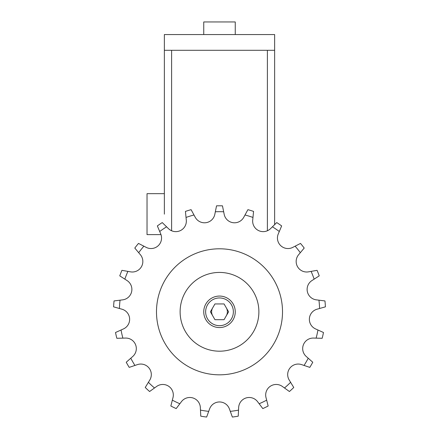 <?xml version="1.0" encoding="UTF-8"?>
<svg xmlns="http://www.w3.org/2000/svg" width="439" height="439" viewBox="0 0 439 439"><rect width="100%" height="100%" fill="white"/><g stroke="black" fill="none" stroke-linecap="round" stroke-linejoin="round"><path stroke-width="0.66" d="M235.255 311.811A15.755 15.755 0 0 0 219.5 296.062A15.755 15.755 0 0 0 203.745 311.811A15.755 15.755 0 0 0 219.5 327.565A15.755 15.755 0 0 0 235.255 311.811A15.755 15.755 0 0 1 219.5 327.565A15.755 15.755 0 0 1 203.745 311.811M180.116 311.811A39.384 39.384 0 0 0 219.5 351.195A39.384 39.384 0 0 0 258.884 311.811A39.384 39.384 0 0 0 219.5 272.427A39.384 39.384 0 0 0 180.116 311.811M156.487 311.811A63.013 63.013 0 0 0 219.5 374.824A63.013 63.013 0 0 0 282.513 311.811A63.013 63.013 0 0 0 219.5 248.798A63.013 63.013 0 0 0 156.487 311.811M200.338 407.48L200.469 410.114A100.13 100.13 0 0 0 208.706 411.359L209.612 408.879A10.525 10.525 0 0 1 229.388 408.879L230.294 411.359A100.13 100.13 0 0 0 238.531 410.114L238.662 407.48A10.525 10.525 0 0 1 257.561 401.652L259.153 403.754A100.13 100.13 0 0 0 266.66 400.138L266.007 397.58A10.525 10.525 0 0 1 282.348 386.441L284.494 387.983A100.13 100.13 0 0 0 290.602 382.314L289.224 380.064A10.525 10.525 0 0 1 301.555 364.6L304.057 365.44A100.13 100.13 0 0 0 308.222 358.224L306.241 356.479A10.525 10.525 0 0 1 313.468 338.068L316.107 338.134A100.13 100.13 0 0 0 317.962 330.013L315.553 328.926A10.525 10.525 0 0 1 317.035 309.204L319.576 308.491A100.13 100.13 0 0 0 318.95 300.183L316.332 299.853A10.525 10.525 0 0 1 311.931 280.57L314.148 279.144A100.13 100.13 0 0 0 311.103 271.384L308.507 271.845A10.525 10.525 0 0 1 298.619 254.719L300.314 252.694A100.13 100.13 0 0 0 295.118 246.18L292.769 247.387A10.525 10.525 0 0 1 278.271 233.932L279.297 231.501A100.13 100.13 0 0 0 272.416 226.809L270.523 228.653A10.525 10.525 0 0 1 252.705 220.071L252.968 217.442A100.13 100.13 0 0 0 245.006 214.989L243.744 217.305A10.525 10.525 0 0 1 224.186 214.358L223.665 211.768A100.13 100.13 0 0 0 215.335 211.768L214.814 214.358A10.525 10.525 0 0 1 195.256 217.305L193.994 214.989A100.13 100.13 0 0 0 186.032 217.442L186.295 220.071A10.525 10.525 0 0 1 168.477 228.653L166.584 226.809A100.13 100.13 0 0 0 159.703 231.501L160.729 233.932A10.525 10.525 0 0 1 146.231 247.387L143.882 246.18A100.13 100.13 0 0 0 138.686 252.694L140.381 254.719A10.525 10.525 0 0 1 130.493 271.845L127.897 271.384A100.13 100.13 0 0 0 124.852 279.144L127.069 280.57A10.525 10.525 0 0 1 122.668 299.853L120.05 300.183A100.13 100.13 0 0 0 119.424 308.491L121.965 309.204A10.525 10.525 0 0 1 123.447 328.926L121.038 330.013A100.13 100.13 0 0 0 122.893 338.134L125.532 338.068A10.525 10.525 0 0 1 132.759 356.479L130.778 358.224A100.13 100.13 0 0 0 134.943 365.44L137.445 364.6A10.525 10.525 0 0 1 149.776 380.064L148.398 382.314A100.13 100.13 0 0 0 154.506 387.983L156.652 386.441A10.525 10.525 0 0 1 172.993 397.58L172.34 400.138A100.13 100.13 0 0 0 179.847 403.754L181.439 401.652A10.525 10.525 0 0 1 200.338 407.48M208.706 411.359L206.637 417.05A106.018 106.018 0 0 1 200.771 416.167L200.469 410.114M230.294 411.359L232.363 417.05A106.018 106.018 0 0 0 238.229 416.167L238.531 410.114M259.153 403.754L262.813 408.583A106.018 106.018 0 0 0 268.152 406.009L266.66 400.138M284.494 387.983L289.411 391.517A106.018 106.018 0 0 0 293.757 387.483L290.602 382.314M304.057 365.44L309.797 367.372A106.018 106.018 0 0 0 312.766 362.235L308.222 358.224M316.107 338.134L322.16 338.288A106.018 106.018 0 0 0 323.483 332.504L317.962 330.013M319.576 308.491L325.403 306.85A106.018 106.018 0 0 0 324.959 300.934L318.95 300.183M314.148 279.144L319.235 275.857A106.018 106.018 0 0 0 317.068 270.336L311.103 271.384M300.314 252.694L304.205 248.057A106.018 106.018 0 0 0 300.506 243.42L295.118 246.18M279.297 231.501L281.651 225.92A106.018 106.018 0 0 0 276.751 222.578L272.416 226.809M252.968 217.442L253.572 211.417A106.018 106.018 0 0 0 247.903 209.666L245.006 214.989M223.665 211.768L222.463 205.836A106.018 106.018 0 0 0 216.537 205.836L215.335 211.768M193.994 214.989L191.097 209.666A106.018 106.018 0 0 0 185.428 211.417L186.032 217.442M166.584 226.809L162.249 222.578A106.018 106.018 0 0 0 157.349 225.92L159.703 231.501M143.882 246.18L138.494 243.42A106.018 106.018 0 0 0 134.795 248.057L138.686 252.694M127.897 271.384L121.932 270.336A106.018 106.018 0 0 0 119.765 275.857L124.852 279.144M120.05 300.183L114.041 300.934A106.018 106.018 0 0 0 113.597 306.85L119.424 308.491M121.038 330.013L115.517 332.504A106.018 106.018 0 0 0 116.84 338.288L122.893 338.134M130.778 358.224L126.234 362.235A106.018 106.018 0 0 0 129.203 367.372L134.943 365.44M148.398 382.314L145.243 387.483A106.018 106.018 0 0 0 149.589 391.517L154.506 387.983M172.34 400.138L170.848 406.009A106.018 106.018 0 0 0 176.187 408.583L179.847 403.754M214.951 303.936L224.049 303.936L228.593 311.811L224.049 319.691L214.951 319.691L210.407 311.811L214.951 303.936M226.321 315.751A7.875 7.875 0 0 0 226.321 307.876M212.679 307.876A7.875 7.875 0 0 0 212.679 315.751M164.362 214.144L164.362 50.304L164.362 214.144M160.992 234.624L147.032 234.624L147.032 193.665L164.362 193.665M203.745 34.555L203.745 21.95L235.255 21.95L235.255 34.555M274.638 50.304L274.638 224.642L274.638 50.304L164.362 50.304L164.362 34.555L274.638 34.555L274.638 50.304M233.361 311.811A13.861 13.861 0 0 0 219.5 297.949A13.861 13.861 0 0 0 205.639 311.811A13.861 13.861 0 0 0 219.5 325.678A13.861 13.861 0 0 0 233.361 311.811M171.611 50.304L171.611 230.76M267.389 50.304L267.389 230.76"/></g></svg>
